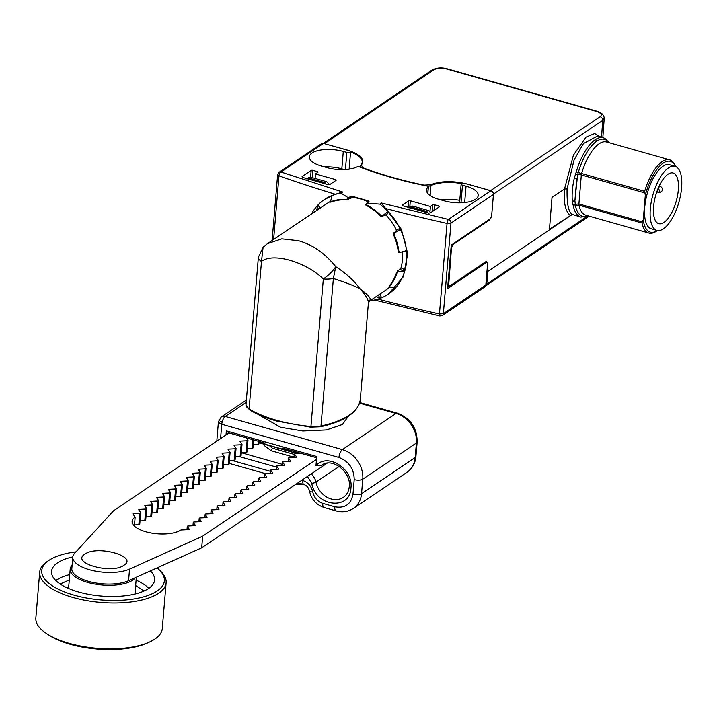 <?xml version="1.0" encoding="UTF-8"?>
<svg xmlns="http://www.w3.org/2000/svg" width="717" height="717" viewBox="0 0 717 717"><rect width="100%" height="100%" fill="white"/><g stroke="black" fill="none" stroke-linecap="round" stroke-linejoin="round"><path stroke-width="1.08" d="M586.461 216.848L486.771 284.075L485.741 285.904M573.385 214.768L580.833 217.099A41.236 16.724 -74.2 0 1 573.376 206.2L572.345 201.352A41.236 16.724 -74.2 0 1 572.381 190.39A41.236 16.724 -74.2 0 1 574.29 178.157L576.253 171.919A41.236 16.724 -74.2 0 1 595.235 139.681A41.236 16.724 -74.2 0 1 603.311 137.745L597.395 136.069L583.432 143.561L574.057 159.981L567.084 188.894C566.735 205.152 568.832 213.774 573.385 214.768L571.825 214.75L487.892 271.349L486.771 284.075L485.902 284.264M491.136 217.359L489.505 219.994L452.857 244.703L451.495 247.831L448.725 284.497L449.747 286.02L486.395 261.311L487.918 263.596L487.3 271.752L487.892 271.349M549.428 229.852L552.009 197.462L564.521 189.019L573.412 155.15L586.031 137.099L594.671 133.514L600.703 137.01M571.825 214.75L549.473 229.306M486.449 271.797L487.3 271.752M602.845 137.619L604.225 118.278L602.737 120.411L493.448 194.11M570.105 215.387C565.328 211.139 563.463 202.346 564.521 189.019L567.084 188.894M447.874 284.55L449.138 286.45M440.955 199.909A28.546 11.293 -175.2 0 1 459.785 200.303M485.83 285.061L443.357 313.705A3.173 2.617 56 0 1 442.344 315.543L484.817 286.908A3.173 2.617 56 0 0 485.83 285.061L487.56 264.456A3.173 1.291 105.8 0 0 486.933 262.404A3.173 1.291 105.8 0 0 486.314 262.556L448.179 288.27A1.273 0.511 -74.2 0 1 447.928 288.333A1.273 0.511 -74.2 0 1 447.677 287.517L451.145 246.29A1.273 0.511 -74.2 0 1 451.835 244.73L489.971 219.008A3.173 1.291 105.8 0 0 491.71 215.1L493.439 194.486A3.173 2.617 -124 0 0 490.894 190.794L468.577 184.475A28.546 11.293 4.8 0 0 464.499 183.48A2.536 1.004 -175.2 0 0 461.139 184.161A2.536 1.004 -175.2 0 0 462.483 185.174L466.041 186.187A23.159 9.16 -175.2 0 1 478.239 195.454A23.159 9.16 -175.2 0 1 444.289 200.85L438.714 199.272A23.159 9.16 -175.2 0 1 426.516 189.996A23.159 9.16 -175.2 0 1 428.3 186.868L427.753 193.384M349.116 169.167L350.577 151.834A2.536 1.004 -175.2 0 0 349.573 150.929A28.546 11.293 4.8 0 0 345.827 149.71L323.51 143.391A3.173 2.617 -124 0 0 321.494 143.66L279.021 172.304A3.173 2.617 56 0 1 281.037 172.026A3.173 1.604 109.4 0 0 278.967 175.826L273.616 239.514M349.152 168.746A28.546 11.293 -175.2 0 1 349.878 169.051M360.633 165.654A0.636 0.556 43.6 0 1 361.278 165.206L363.214 167.903C381.785 174.796 402.067 180.541 424.043 185.129L430.478 184.798C440.803 180.836 453.153 180.612 467.529 184.117L490.589 190.65A3.173 2.617 56 0 1 491.235 190.919M601.536 137.243L602.737 120.411A3.173 2.617 -124 0 0 600.183 116.746C602.352 114.693 601.052 112.901 596.284 111.359A3.173 1.291 -74.2 0 1 596.903 111.216L447.56 68.913A3.173 1.291 -74.2 0 0 446.933 69.065L596.284 111.359M461.139 184.161L459.678 201.576A2.536 1.004 4.8 0 0 461.013 202.597L461.712 202.786M344.545 169.606L341.83 168.836A23.159 9.16 -175.2 0 0 324.416 166.9M350.577 151.834A2.536 1.004 -175.2 0 1 346.858 152.425L345.415 169.553M575.473 174.123L577.588 174.903L578.26 172.51A40.044 16.24 -74.2 0 1 596.696 141.213A40.044 16.24 -74.2 0 1 608.85 142.611M572.345 201.352L574.909 200.715L577.588 174.903A3.173 1.255 -175.2 0 1 581.335 174.939L578.906 203.951A3.173 1.291 105.8 0 0 578.951 205.152L575.464 205.806L574.909 200.715L576.773 178.596L574.29 178.157M389.286 286.442L389.107 286.235A52.341 43.128 -124 0 0 396.6 272.451L401.09 267.683A52.341 43.128 -124 0 0 402.434 251.73M368.905 301.498L385.638 290.224A52.341 43.128 -124 0 0 389.797 286.943M330.716 201.307A52.341 43.128 -124 0 0 327.113 203.44L267.522 243.628L281.799 238.851L298.424 240.715C312.469 244.56 324.909 253.218 335.744 266.688C346.248 273.482 354.27 280.786 359.8 288.592C366.566 293.719 370.097 297.286 370.375 299.321L368.986 301.382M368.027 201.773A52.341 43.128 -124 0 0 360.4 198.932A52.341 43.128 -124 0 0 352.656 197.426L346.553 199.855A52.341 43.128 -124 0 0 331.084 202.069L330.967 201.853M399.53 252.375L399.046 252.698L398.32 251.9A52.341 43.128 -124 0 0 393.445 234.602L393.508 233.061L396.187 231.25L396.232 229.718A52.341 43.128 -124 0 0 386.311 215.324L384.859 214.813L382.17 216.615L380.7 216.122A52.341 43.128 -124 0 0 366.306 205.456L365.831 204.506L366.288 204.193M323.51 143.391L281.037 172.026L342.645 192.031L341.005 193.142L348.471 197.883L350.613 196.431L352.352 196.35L368.493 200.921L369.04 201.647L366.889 203.099L379.84 204.139L381.48 203.028L448.421 219.438L490.894 190.794M311.528 213.953A57.091 47.053 56 0 1 317.774 205.187A57.091 47.053 56 0 1 324.451 199.487A57.091 47.053 56 0 1 331.155 195.875A57.091 47.053 56 0 1 341.005 193.142M379.84 204.139A57.091 47.053 56 0 1 388.784 212.196A57.091 47.053 56 0 1 400.014 228.481A57.091 47.053 56 0 1 406.593 251.784A57.091 47.053 56 0 1 405.069 269.888A57.091 47.053 56 0 1 394.977 288.467A57.091 47.053 56 0 1 388.3 294.167A57.091 47.053 56 0 1 381.605 297.779L379.714 297.913L376.004 296.713M371.747 300.513A57.091 47.053 -124 0 0 381.605 297.779L379.867 294.113M374.48 300.02L439.88 316.009A3.173 0.95 -77.4 0 1 439.44 314.01A761.257 301.113 -175.2 0 1 378.038 299.088M302.466 177.368L302.09 176.534L311.16 170.422A1.273 0.502 -175.2 0 1 312.872 170.332L317.335 171.596A1.273 0.502 -175.2 0 1 317.998 172.107A1.273 0.502 -175.2 0 1 317.855 172.313L315.471 173.926L335.556 179.608A1.273 0.502 -175.2 0 1 336.219 180.119A1.273 0.502 -175.2 0 1 336.076 180.325L329.981 184.439L328.108 184.636L302.44 177.368L302.09 176.534L302.44 177.368M430.406 206.478L432.79 204.865A1.273 0.502 -175.2 0 1 434.502 204.784L438.965 206.048A1.273 0.502 -175.2 0 1 439.629 206.559A1.273 0.502 -175.2 0 1 439.485 206.765L430.415 212.877L428.533 213.083L402.873 205.806L402.515 204.981L408.609 200.877A1.273 0.502 -175.2 0 1 410.321 200.787L430.406 206.478L429.958 211.775M402.873 205.806L402.515 204.981L402.891 205.815M427.834 193.473L428.399 186.698A1.273 0.502 -175.2 0 0 427.529 186.142A222.037 87.824 -175.2 0 1 391.706 177.538A222.037 87.824 -175.2 0 1 359.109 166.765A1.273 0.502 -175.2 0 0 357.272 166.756A23.159 9.16 -175.2 0 1 327.122 167.661L321.548 166.084A23.159 9.16 -175.2 0 1 309.35 156.817A23.159 9.16 -175.2 0 1 343.291 151.421L346.858 152.425M368.215 201.88L368.493 200.921L369.04 201.647M572.928 204.542L578.906 203.951L642.226 221.885L643.248 219.904L645.318 195.329A36.791 14.923 -74.2 0 1 663.198 163.091A36.791 14.923 -74.2 0 1 675.566 166.487M324.451 199.487L335.377 194.28A761.257 301.113 -175.2 0 1 278.967 175.826A3.173 1.255 -175.2 0 1 277.631 174.67L272.102 240.536M342.645 192.031L335.377 194.28M330.734 201.352L330.761 202.176M331.846 196.548L331.155 195.875L331.846 196.548L330.716 200.814L331.424 201.513A52.655 43.387 56 0 1 346.625 199.344L348.256 198.313L348.372 199.451M316.645 210.493L317.774 205.187L320.427 207.948M388.3 294.167L403.232 276.887L407.74 253.746L401.332 229.288L381.48 203.028M394.583 287.553L394.977 288.467L394.583 287.553L390.165 287.042L389.743 286.119L390.165 287.042M401.027 267.871L405.069 269.888L403.546 271.062L398.652 271.411L397.101 272.577A52.655 43.387 56 0 1 389.743 286.119L389.456 285.814M396.322 229.924L400.014 228.481L399.396 230.247L394.726 232.747L394.081 234.513A52.655 43.387 56 0 1 398.876 251.497L400.256 252.348L405.679 250.887M405.239 250.932L406.593 251.784L403.16 251.524M366.889 203.099L366.88 205.08A52.655 43.387 56 0 1 381.014 215.557L382.896 215.593L386.92 212.142L388.784 212.196L386.149 215.172M315.086 178.443L315.471 173.926M493.439 194.486L450.966 223.13A3.173 1.255 -175.2 0 1 447.05 223.435A3.173 0.95 -77.4 0 1 448.421 219.438A3.173 2.617 56 0 1 450.966 223.13L443.357 313.705L439.44 314.01L447.05 223.435A761.257 301.113 -175.2 0 1 385.477 208.468M366.584 203.503L365.984 205.241M330.716 200.814L331.604 201.88M669.624 159.828L606.582 141.975A38.064 15.433 105.8 0 0 599.134 143.758A38.064 15.433 105.8 0 0 581.612 173.514L644.655 191.367A38.064 15.433 -74.2 0 1 662.176 161.612A38.064 15.433 -74.2 0 1 669.624 159.828A38.064 15.433 -74.2 0 1 675.136 165.493L675.575 166.487M368.368 303.408L370.375 299.321M368.852 301.463L368.368 303.39C368.834 300.289 365.975 295.359 359.8 288.592C353.714 285.599 344.904 282.229 333.369 278.483A15.864 6.274 -175.2 0 1 323.331 278.949C328.834 275.122 332.975 271.035 335.744 266.688L333.369 278.483L320.983 426.006A95.155 37.642 4.8 0 0 349.17 415.17A95.155 37.642 4.8 0 0 360.301 399.494A15.864 6.274 4.8 0 0 360.301 399.486A15.864 6.274 4.8 0 0 360.301 399.477M267.522 243.628L263.094 247.231L261.49 261.436C272.711 252.375 305.37 261.624 323.331 278.949L310.945 426.481A15.864 6.274 4.8 0 0 320.983 426.006A1.273 0.717 -102.2 0 1 320.508 426.785C345.002 421.3 358.267 412.203 360.301 399.503A1.273 1.165 5.1 0 1 360.301 399.503L368.368 303.381L360.301 399.486M398.41 252.294L400.256 252.348M656.763 230.982A38.064 15.433 -74.2 0 1 656.548 231.134A38.064 15.433 -74.2 0 1 656.333 231.286A38.064 15.433 -74.2 0 1 648.885 233.07A38.064 15.433 -74.2 0 1 642.002 223.014L642.226 221.885M644.655 191.367L645.318 195.329M307.208 178.712L308.937 177.538A3.173 2.617 -124 0 1 310.963 177.269L326.02 181.535L324.577 182.512L326.36 184.529M306.84 179.008L309.511 178.246L324.577 182.512M328.565 184.717A3.173 2.617 -124 0 0 326.02 181.535M409.299 207.634L411.038 206.46A3.173 2.617 -124 0 1 413.055 206.182L428.112 210.448L426.669 211.425L428.461 213.451M408.941 207.921L411.612 207.159L426.669 211.425M430.496 212.824A3.173 2.617 -124 0 0 428.112 210.448M656.548 231.134L657.435 230.515A36.791 14.923 -74.2 0 1 643.248 219.904M656.871 230.39L651.296 228.813A33.305 13.506 -74.2 0 1 645.685 200.285A33.305 13.506 -74.2 0 1 662.929 166.281A33.305 13.506 -74.2 0 1 669.445 164.722L675.029 166.299A33.305 13.506 -74.2 0 1 680.639 194.827A33.305 13.506 -74.2 0 1 663.395 228.831A33.305 13.506 -74.2 0 1 656.871 230.39A33.305 13.506 -74.2 0 1 651.269 201.871A33.305 13.506 -74.2 0 1 668.513 167.868A33.305 13.506 -74.2 0 1 675.029 166.299M667.975 174.249A26.323 10.674 105.8 0 0 654.343 201.127A26.323 10.674 105.8 0 0 658.78 223.677A26.323 10.674 105.8 0 0 663.924 222.44A26.323 10.674 105.8 0 0 677.556 195.562A26.323 10.674 105.8 0 0 673.129 173.012A26.323 10.674 105.8 0 0 667.975 174.249M657.525 189.888L658.161 188.302M135.414 577.651A33.305 13.175 -175.2 0 1 132.672 580.196A33.305 13.175 -175.2 0 1 94.787 584.05A33.305 13.175 -175.2 0 1 70.194 569.11A33.305 13.175 -175.2 0 1 72.112 565.238M67.237 587.886L68.707 586.748M135.092 592.323L136.355 593.685M150.4 570.893A51.705 20.452 -175.2 0 1 154.549 580.304A51.705 20.452 -175.2 0 1 148.536 588.549A51.705 20.452 -175.2 0 1 90.091 594.608A51.705 20.452 -175.2 0 1 51.525 571.655A51.705 20.452 -175.2 0 1 57.593 562.791A51.705 20.452 -175.2 0 1 72.811 556.921M157.059 567.9A61.537 24.342 -175.2 0 1 159.282 569.872A61.537 24.342 -175.2 0 1 157.184 590.996A61.537 24.342 -175.2 0 1 74.487 595.253A61.537 24.342 -175.2 0 1 48.604 560.577A61.537 24.342 -175.2 0 1 48.944 560.344A61.537 24.342 -175.2 0 1 76.002 551.848M47.125 561.608A63.437 25.095 4.8 0 0 46.766 561.85A63.437 25.095 4.8 0 0 39.704 572.103A63.437 25.095 4.8 0 0 86.542 600.559A63.437 25.095 4.8 0 0 158.708 593.219A63.437 25.095 4.8 0 0 166.129 582.724A63.437 25.095 4.8 0 0 160.877 571.431L159.282 569.872M39.704 572.103L35.85 617.973A63.437 25.095 4.8 0 0 82.697 646.429A63.437 25.095 4.8 0 0 154.863 639.08A63.437 25.095 4.8 0 0 162.284 628.585L166.129 582.724M47.125 633.962A60.9 24.091 4.8 0 0 148.5 642.477M258.272 441.233L258.012 444.316A1.273 0.502 4.8 0 0 258.756 444.128A1.273 0.502 4.8 0 0 258.909 443.913A1.273 0.502 4.8 0 0 258.855 443.751M258.012 444.316L253.235 444.558M252.778 439.673L252.052 448.34A1.273 0.502 4.8 0 0 252.805 448.143A1.273 0.502 4.8 0 0 252.949 447.937A1.273 0.502 4.8 0 0 252.895 447.767M252.052 448.34L247.275 448.573M258.586 441.322A26.009 10.289 4.8 0 0 258.586 441.34L259.563 442.918L265.048 443.151L246.2 437.809L247.912 440.175A1.273 0.502 -175.2 0 1 247.965 440.346A1.273 0.502 -175.2 0 1 247.822 440.552A1.273 0.502 -175.2 0 1 247.069 440.74L246.092 452.355A1.273 0.502 4.8 0 0 246.845 452.167A1.273 0.502 4.8 0 0 246.989 451.952A1.273 0.502 4.8 0 0 246.935 451.791M246.092 452.355L241.315 452.597M240.804 442.604L240.93 441.054A1.273 0.502 -175.2 0 0 240.186 441.242A1.273 0.502 -175.2 0 0 240.034 441.448A1.273 0.502 -175.2 0 0 240.087 441.618L241.952 444.19A1.273 0.502 -175.2 0 1 242.005 444.361A1.273 0.502 -175.2 0 1 241.862 444.567A1.273 0.502 -175.2 0 1 241.109 444.764L240.132 456.37A1.273 0.502 4.8 0 0 240.885 456.182A1.273 0.502 4.8 0 0 241.029 455.976A1.273 0.502 4.8 0 0 240.975 455.806M240.132 456.37L235.355 456.612M234.844 446.619L234.97 445.069A1.273 0.502 -175.2 0 0 234.226 445.257A1.273 0.502 -175.2 0 0 234.074 445.472A1.273 0.502 -175.2 0 0 234.127 445.633L235.992 448.215A1.273 0.502 -175.2 0 1 236.045 448.376A1.273 0.502 -175.2 0 1 235.902 448.591A1.273 0.502 -175.2 0 1 235.149 448.779L234.181 460.395A1.273 0.502 4.8 0 0 234.925 460.197A1.273 0.502 4.8 0 0 235.077 459.991A1.273 0.502 4.8 0 0 235.024 459.821M234.181 460.395L229.395 460.628M228.884 450.643L229.019 449.084A1.273 0.502 -175.2 0 0 228.266 449.281A1.273 0.502 -175.2 0 0 228.114 449.487A1.273 0.502 -175.2 0 0 228.167 449.658L230.04 452.23A1.273 0.502 -175.2 0 1 230.094 452.4A1.273 0.502 -175.2 0 1 229.942 452.606A1.273 0.502 -175.2 0 1 229.189 452.794L228.221 464.41A1.273 0.502 4.8 0 0 228.965 464.222A1.273 0.502 4.8 0 0 229.117 464.007A1.273 0.502 4.8 0 0 229.064 463.845M228.221 464.41L223.444 464.652M222.924 454.659L223.059 453.108A1.273 0.502 -175.2 0 0 222.306 453.296A1.273 0.502 -175.2 0 0 222.162 453.511A1.273 0.502 -175.2 0 0 222.216 453.673L224.08 456.245A1.273 0.502 -175.2 0 1 224.134 456.415A1.273 0.502 -175.2 0 1 223.982 456.621A1.273 0.502 -175.2 0 1 223.238 456.819L222.261 468.425A1.273 0.502 4.8 0 0 223.005 468.237A1.273 0.502 4.8 0 0 223.157 468.031A1.273 0.502 4.8 0 0 223.104 467.86M222.261 468.425L217.484 468.667M216.964 458.674L217.099 457.123A1.273 0.502 -175.2 0 0 216.346 457.312A1.273 0.502 -175.2 0 0 216.202 457.527A1.273 0.502 -175.2 0 0 216.256 457.697L218.12 460.269A1.273 0.502 -175.2 0 1 218.174 460.431A1.273 0.502 -175.2 0 1 218.022 460.646A1.273 0.502 -175.2 0 1 217.278 460.834L216.301 472.449A1.273 0.502 4.8 0 0 217.045 472.252A1.273 0.502 4.8 0 0 217.197 472.046A1.273 0.502 4.8 0 0 217.143 471.876M216.301 472.449L211.524 472.682M211.004 462.698L211.139 461.139A1.273 0.502 -175.2 0 0 210.386 461.336A1.273 0.502 -175.2 0 0 210.242 461.542A1.273 0.502 -175.2 0 0 210.296 461.712L212.16 464.284A1.273 0.502 -175.2 0 1 212.214 464.455A1.273 0.502 -175.2 0 1 212.062 464.661A1.273 0.502 -175.2 0 1 211.318 464.858L210.341 476.464A1.273 0.502 4.8 0 0 211.094 476.276A1.273 0.502 4.8 0 0 211.237 476.061A1.273 0.502 4.8 0 0 211.183 475.9M210.341 476.464L205.564 476.706M211.318 464.858L205.179 465.163A1.273 0.502 -175.2 0 0 204.435 465.351A1.273 0.502 -175.2 0 0 204.282 465.566A1.273 0.502 -175.2 0 0 204.336 465.727L206.2 468.3A1.273 0.502 -175.2 0 1 206.254 468.47A1.273 0.502 -175.2 0 1 206.111 468.676A1.273 0.502 -175.2 0 1 205.358 468.873L204.381 480.48A1.273 0.502 4.8 0 0 205.134 480.291A1.273 0.502 4.8 0 0 205.277 480.085A1.273 0.502 4.8 0 0 205.223 479.915M204.381 480.48L199.604 480.722M205.358 468.873L199.218 469.178A1.273 0.502 -175.2 0 0 198.475 469.375A1.273 0.502 -175.2 0 0 198.322 469.581A1.273 0.502 -175.2 0 0 198.376 469.752L200.24 472.324A1.273 0.502 -175.2 0 1 200.294 472.485A1.273 0.502 -175.2 0 1 200.151 472.7A1.273 0.502 -175.2 0 1 199.398 472.888L198.421 484.504A1.273 0.502 4.8 0 0 199.174 484.307A1.273 0.502 4.8 0 0 199.317 484.1A1.273 0.502 4.8 0 0 199.263 483.93M198.421 484.504L193.644 484.746M199.398 472.888L193.258 473.202A1.273 0.502 -175.2 0 0 192.514 473.39A1.273 0.502 -175.2 0 0 192.362 473.596A1.273 0.502 -175.2 0 0 192.416 473.767L194.28 476.339A1.273 0.502 -175.2 0 1 194.334 476.509A1.273 0.502 -175.2 0 1 194.19 476.715A1.273 0.502 -175.2 0 1 193.438 476.913L192.47 488.519A1.273 0.502 4.8 0 0 193.214 488.331A1.273 0.502 4.8 0 0 193.366 488.116A1.273 0.502 4.8 0 0 193.312 487.954M192.47 488.519L187.684 488.761M193.438 476.913L187.298 477.217A1.273 0.502 -175.2 0 0 186.554 477.405A1.273 0.502 -175.2 0 0 186.402 477.621A1.273 0.502 -175.2 0 0 186.456 477.782L188.32 480.363A1.273 0.502 -175.2 0 1 188.383 480.524A1.273 0.502 -175.2 0 1 188.23 480.74A1.273 0.502 -175.2 0 1 187.478 480.928L186.51 492.543A1.273 0.502 4.8 0 0 187.254 492.346A1.273 0.502 4.8 0 0 187.406 492.14A1.273 0.502 4.8 0 0 187.352 491.97M186.51 492.543L181.724 492.776M187.478 480.928L181.347 481.232A1.273 0.502 -175.2 0 0 180.594 481.43A1.273 0.502 -175.2 0 0 180.451 481.636A1.273 0.502 -175.2 0 0 180.505 481.806L182.369 484.378A1.273 0.502 -175.2 0 1 182.423 484.54A1.273 0.502 -175.2 0 1 182.27 484.755A1.273 0.502 -175.2 0 1 181.526 484.943L180.55 496.558A1.273 0.502 4.8 0 0 181.293 496.37A1.273 0.502 4.8 0 0 181.446 496.155A1.273 0.502 4.8 0 0 181.392 495.994M180.55 496.558L175.773 496.8M181.526 484.943L175.387 485.257A1.273 0.502 -175.2 0 0 174.634 485.445A1.273 0.502 -175.2 0 0 174.491 485.651A1.273 0.502 -175.2 0 0 174.545 485.821L176.409 488.394A1.273 0.502 -175.2 0 1 176.463 488.564A1.273 0.502 -175.2 0 1 176.31 488.77A1.273 0.502 -175.2 0 1 175.566 488.967L174.59 500.574A1.273 0.502 4.8 0 0 175.333 500.385A1.273 0.502 4.8 0 0 175.486 500.17A1.273 0.502 4.8 0 0 175.432 500.009M174.59 500.574L169.812 500.816M175.566 488.967L169.427 489.272A1.273 0.502 -175.2 0 0 168.674 489.46A1.273 0.502 -175.2 0 0 168.531 489.675A1.273 0.502 -175.2 0 0 168.585 489.836L170.449 492.418A1.273 0.502 -175.2 0 1 170.503 492.579A1.273 0.502 -175.2 0 1 170.35 492.794A1.273 0.502 -175.2 0 1 169.606 492.982L168.629 504.598A1.273 0.502 4.8 0 0 169.382 504.401A1.273 0.502 4.8 0 0 169.526 504.194A1.273 0.502 4.8 0 0 169.472 504.024M168.629 504.598L163.852 504.831M169.606 492.982L163.467 493.287A1.273 0.502 -175.2 0 0 162.723 493.484A1.273 0.502 -175.2 0 0 162.571 493.69A1.273 0.502 -175.2 0 0 162.625 493.861L164.489 496.433A1.273 0.502 -175.2 0 1 164.543 496.603A1.273 0.502 -175.2 0 1 164.39 496.809A1.273 0.502 -175.2 0 1 163.646 496.998L162.669 508.613A1.273 0.502 4.8 0 0 163.422 508.425A1.273 0.502 4.8 0 0 163.566 508.21A1.273 0.502 4.8 0 0 163.512 508.048M162.669 508.613L157.892 508.855M163.646 496.998L157.507 497.311A1.273 0.502 -175.2 0 0 156.763 497.499A1.273 0.502 -175.2 0 0 156.611 497.706A1.273 0.502 -175.2 0 0 156.665 497.876L158.529 500.448A1.273 0.502 -175.2 0 1 158.582 500.618A1.273 0.502 -175.2 0 1 158.439 500.824A1.273 0.502 -175.2 0 1 157.686 501.022L156.709 512.628A1.273 0.502 4.8 0 0 157.462 512.44A1.273 0.502 4.8 0 0 157.606 512.234A1.273 0.502 4.8 0 0 157.552 512.063M156.709 512.628L151.932 512.87M157.686 501.022L151.547 501.326A1.273 0.502 -175.2 0 0 150.803 501.515A1.273 0.502 -175.2 0 0 150.651 501.73A1.273 0.502 -175.2 0 0 150.704 501.891L152.569 504.472A1.273 0.502 -175.2 0 1 152.622 504.634A1.273 0.502 -175.2 0 1 152.479 504.849A1.273 0.502 -175.2 0 1 151.726 505.037L150.749 516.652A1.273 0.502 4.8 0 0 151.502 516.455A1.273 0.502 4.8 0 0 151.654 516.249A1.273 0.502 4.8 0 0 151.601 516.079M150.749 516.652L145.972 516.885M151.726 505.037L145.587 505.342A1.273 0.502 -175.2 0 0 144.843 505.539A1.273 0.502 -175.2 0 0 144.691 505.745A1.273 0.502 -175.2 0 0 144.744 505.915L146.609 508.487A1.273 0.502 -175.2 0 1 146.662 508.658A1.273 0.502 -175.2 0 1 146.519 508.864A1.273 0.502 -175.2 0 1 145.766 509.052L144.798 520.667A1.273 0.502 4.8 0 0 145.542 520.479A1.273 0.502 4.8 0 0 145.694 520.264A1.273 0.502 4.8 0 0 145.641 520.103M144.798 520.667L140.012 520.909M145.766 509.052L139.636 509.366A1.273 0.502 -175.2 0 0 138.883 509.554A1.273 0.502 -175.2 0 0 138.74 509.769A1.273 0.502 -175.2 0 0 138.793 509.93L140.657 512.503A1.273 0.502 -175.2 0 1 140.711 512.673A1.273 0.502 -175.2 0 1 140.559 512.879A1.273 0.502 -175.2 0 1 139.815 513.076L138.838 524.683A1.273 0.502 4.8 0 0 139.582 524.494A1.273 0.502 4.8 0 0 139.734 524.288A1.273 0.502 4.8 0 0 139.681 524.118M138.838 524.683L134.5 524.907M327.095 463.227L201.692 547.797L128.567 580.734A31.718 12.547 -175.2 0 1 92.807 582.419A31.718 12.547 -175.2 0 1 71.825 568.662L72.793 557.046A31.718 12.547 -175.2 0 1 74.478 553.524L113.403 510.898L229.001 432.943L226.348 430.908L316.735 456.505L315.955 465.799C327.23 452.176 353.606 468.837 350.945 487.892C350.228 510.916 315.471 506.82 311.752 483.267L307.396 476.509M316.493 459.427L202.669 536.182L129.544 569.119A31.718 12.547 -175.2 0 1 93.784 570.804A31.718 12.547 -175.2 0 1 72.793 557.046M202.669 536.182L201.692 547.797M240.93 441.054L247.069 440.74M234.97 445.069L241.109 444.764M229.019 449.084L235.149 448.779M223.059 453.108L229.189 452.794M217.099 457.123L223.238 456.819M211.139 461.139L217.278 460.834M134.402 526.108L135.155 517.056L132.923 513.981A1.273 0.502 -175.2 0 1 132.869 513.811A1.273 0.502 -175.2 0 1 133.021 513.605L132.923 513.569A1.273 0.502 -175.2 0 1 133.676 513.381L139.815 513.076M133.021 513.605L132.986 514.053M135.155 517.056A26.009 10.289 4.8 0 0 132.116 521.358A26.009 10.289 4.8 0 0 151.323 533.027A26.009 10.289 4.8 0 0 180.908 530.015L188.257 529.648A1.273 0.502 -175.2 0 0 189.01 529.46L189.1 529.487A1.273 0.502 -175.2 0 0 189.252 529.271A1.273 0.502 -175.2 0 0 189.198 529.11L187.334 526.538A1.273 0.502 -175.2 0 1 187.28 526.368A1.273 0.502 -175.2 0 1 187.424 526.161A1.273 0.502 -175.2 0 1 188.177 525.964L194.316 525.66A1.273 0.502 -175.2 0 0 195.06 525.462A1.273 0.502 -175.2 0 0 195.212 525.256A1.273 0.502 -175.2 0 0 195.158 525.086L193.294 522.514A1.273 0.502 -175.2 0 1 193.24 522.352A1.273 0.502 -175.2 0 1 193.384 522.137A1.273 0.502 -175.2 0 1 194.137 521.949L200.267 521.635A1.273 0.502 -175.2 0 0 201.02 521.447A1.273 0.502 -175.2 0 0 201.163 521.241A1.273 0.502 -175.2 0 0 201.11 521.071L199.245 518.499A1.273 0.502 -175.2 0 1 199.192 518.328A1.273 0.502 -175.2 0 1 199.344 518.122A1.273 0.502 -175.2 0 1 200.088 517.925L206.227 517.62A1.273 0.502 -175.2 0 0 206.98 517.432A1.273 0.502 -175.2 0 0 207.123 517.217A1.273 0.502 -175.2 0 0 207.07 517.056L205.205 514.474A1.273 0.502 -175.2 0 1 205.152 514.313A1.273 0.502 -175.2 0 1 205.304 514.098A1.273 0.502 -175.2 0 1 206.048 513.91L212.187 513.605A1.273 0.502 -175.2 0 0 212.94 513.408A1.273 0.502 -175.2 0 0 213.083 513.202A1.273 0.502 -175.2 0 0 213.03 513.031L211.165 510.459A1.273 0.502 -175.2 0 1 211.112 510.298A1.273 0.502 -175.2 0 1 211.264 510.083A1.273 0.502 -175.2 0 1 212.008 509.895L218.147 509.581A1.273 0.502 -175.2 0 0 218.9 509.393A1.273 0.502 -175.2 0 0 219.043 509.187A1.273 0.502 -175.2 0 0 218.99 509.016L217.126 506.444A1.273 0.502 -175.2 0 1 217.072 506.274A1.273 0.502 -175.2 0 1 217.224 506.068A1.273 0.502 -175.2 0 1 217.968 505.87L224.107 505.566A1.273 0.502 -175.2 0 0 224.851 505.377A1.273 0.502 -175.2 0 0 225.004 505.162A1.273 0.502 -175.2 0 0 224.95 505.001L223.086 502.42A1.273 0.502 -175.2 0 1 223.032 502.258A1.273 0.502 -175.2 0 1 223.175 502.043A1.273 0.502 -175.2 0 1 223.928 501.855L230.067 501.55A1.273 0.502 -175.2 0 0 230.811 501.353A1.273 0.502 -175.2 0 0 230.964 501.147A1.273 0.502 -175.2 0 0 230.91 500.977L229.046 498.405A1.273 0.502 -175.2 0 1 228.992 498.234A1.273 0.502 -175.2 0 1 229.135 498.028A1.273 0.502 -175.2 0 1 229.888 497.84L236.027 497.526A1.273 0.502 -175.2 0 0 236.771 497.338A1.273 0.502 -175.2 0 0 236.924 497.132A1.273 0.502 -175.2 0 0 236.87 496.962L235.006 494.389A1.273 0.502 -175.2 0 1 234.952 494.219A1.273 0.502 -175.2 0 1 235.095 494.013A1.273 0.502 -175.2 0 1 235.848 493.816L241.979 493.511A1.273 0.502 -175.2 0 0 242.731 493.323A1.273 0.502 -175.2 0 0 242.884 493.108A1.273 0.502 -175.2 0 0 242.83 492.946L240.957 490.365A1.273 0.502 -175.2 0 1 240.903 490.204A1.273 0.502 -175.2 0 1 241.055 489.989A1.273 0.502 -175.2 0 1 241.799 489.801L247.939 489.496A1.273 0.502 -175.2 0 0 248.691 489.299A1.273 0.502 -175.2 0 0 248.835 489.093A1.273 0.502 -175.2 0 0 248.781 488.922L246.917 486.35A1.273 0.502 -175.2 0 1 246.863 486.18A1.273 0.502 -175.2 0 1 247.015 485.974A1.273 0.502 -175.2 0 1 247.759 485.785L253.899 485.472A1.273 0.502 -175.2 0 0 254.652 485.284A1.273 0.502 -175.2 0 0 254.795 485.068A1.273 0.502 -175.2 0 0 254.741 484.907L252.877 482.335A1.273 0.502 -175.2 0 1 252.823 482.165A1.273 0.502 -175.2 0 1 252.976 481.958A1.273 0.502 -175.2 0 1 253.719 481.761L259.859 481.457A1.273 0.502 -175.2 0 0 260.612 481.268A1.273 0.502 -175.2 0 0 260.755 481.053A1.273 0.502 -175.2 0 0 260.701 480.883L258.837 478.311A1.273 0.502 -175.2 0 1 258.783 478.149A1.273 0.502 -175.2 0 1 258.936 477.934A1.273 0.502 -175.2 0 1 259.679 477.746L265.819 477.441A1.273 0.502 -175.2 0 0 266.563 477.244A1.273 0.502 -175.2 0 0 266.715 477.038A1.273 0.502 -175.2 0 0 266.661 476.868L266.634 477.19M264.528 477.504L264.797 474.296L266.661 476.868M264.797 474.296A1.273 0.502 -175.2 0 1 264.743 474.125A1.273 0.502 -175.2 0 1 264.887 473.919A1.273 0.502 -175.2 0 1 265.64 473.722L271.779 473.417A1.273 0.502 -175.2 0 0 272.523 473.229A1.273 0.502 -175.2 0 0 272.675 473.014A1.273 0.502 -175.2 0 0 272.621 472.853L272.594 473.175M270.488 473.48L270.757 470.28L272.621 472.853M270.757 470.28A1.273 0.502 -175.2 0 1 270.703 470.11A1.273 0.502 -175.2 0 1 270.847 469.904A1.273 0.502 -175.2 0 1 271.6 469.707L277.739 469.402A1.273 0.502 -175.2 0 0 278.483 469.205A1.273 0.502 -175.2 0 0 278.635 468.999A1.273 0.502 -175.2 0 0 278.581 468.828L278.555 469.151M276.448 469.465L276.717 466.256L278.581 468.828M276.717 466.256A1.273 0.502 -175.2 0 1 276.663 466.095A1.273 0.502 -175.2 0 1 276.807 465.88A1.273 0.502 -175.2 0 1 277.56 465.692L283.699 465.378A1.273 0.502 -175.2 0 0 284.443 465.19A1.273 0.502 -175.2 0 0 284.595 464.983A1.273 0.502 -175.2 0 0 284.541 464.813L284.515 465.136M282.399 465.45L282.677 462.241L284.541 464.813M282.677 462.241A1.273 0.502 -175.2 0 1 282.615 462.071A1.273 0.502 -175.2 0 1 282.767 461.865A1.273 0.502 -175.2 0 1 283.52 461.667L289.65 461.363A1.273 0.502 -175.2 0 0 290.403 461.174A1.273 0.502 -175.2 0 0 290.546 460.959A1.273 0.502 -175.2 0 0 290.493 460.798L290.466 461.121M288.359 461.425L288.628 458.217L290.493 460.798M288.628 458.217A1.273 0.502 -175.2 0 1 288.575 458.055A1.273 0.502 -175.2 0 1 288.727 457.84A1.273 0.502 -175.2 0 1 289.471 457.652L295.61 457.347A1.273 0.502 -175.2 0 0 296.363 457.15A1.273 0.502 -175.2 0 0 296.506 456.944A1.273 0.502 -175.2 0 0 296.453 456.774L296.426 457.096M294.32 457.41L294.588 454.202L296.453 456.774M294.588 454.202A1.273 0.502 -175.2 0 1 294.535 454.031A1.273 0.502 -175.2 0 1 294.687 453.825A1.273 0.502 -175.2 0 1 295.431 453.637L301.068 453.35L282.22 448.017L292.993 452.391L298.926 452.768A26.009 10.289 4.8 0 0 298.98 452.759M84.875 554.169C70.23 562.899 111.646 574.658 123.933 565.238C138.578 556.517 97.162 544.759 84.875 554.169M348.435 416.129L342.448 424.473L326.423 429.949L302.825 430.989L280.517 427.251L257.636 414.139M246.388 400.005L221.203 416.989A6.345 5.225 56 0 1 225.237 416.443A6.345 2.572 105.8 0 0 222.297 421.453A6.345 2.572 105.8 0 0 221.768 424.258L220.558 438.634M294.705 454.533L293.54 457.087L271.223 450.769L264.241 445.508L264.591 444.343M246.2 437.809L229.001 432.943M316.636 457.76L301.068 453.35M322.596 464.741L321.028 465.808L315.955 465.799M226.007 434.959L226.348 430.908M301.875 480.238L302.726 480.471C308.059 482.335 311.402 486.162 312.746 491.934C314.1 497.706 317.443 501.524 322.775 503.388L334.794 506.794C344.994 508.568 351.061 504.347 352.988 494.121L354.207 479.601A6.345 2.509 4.8 0 0 362.766 479.171L416.398 443.007A25.373 20.91 -124 0 0 396.035 413.458L359.549 403.133M295.332 484.647L304.017 484.575M485.92 284.12L487.004 271.842M350.559 151.995A28.546 11.293 -175.2 0 1 362.264 162.356L360.212 167.186M323.941 143.517A3.173 2.617 56 0 1 324.505 143.615L434.099 69.701A3.173 2.617 -124 0 0 432.082 69.979L432.082 69.979C436.743 67.667 441.905 67.308 447.56 68.913M434.099 69.701C437.307 68.016 441.591 67.801 446.933 69.065M600.183 116.746L490.536 190.695M486.395 261.311A0.636 0.52 56 0 1 486.189 261.687L486.995 262.422M449.747 286.02A0.636 0.52 56 0 1 449.541 286.397L486.189 261.687M448.725 284.497L447.928 284.559M451.495 247.831L451.002 247.93M452.857 244.703A0.636 0.52 -124 0 0 452.66 244.165M489.505 219.994A0.636 0.52 -124 0 0 489.308 219.456M430.101 195.49L430.935 185.569A28.546 11.293 -175.2 0 1 461.658 183.615M361.278 165.206C365.303 159.47 360.732 154.451 347.566 150.14L347.494 150.212M360.642 167.348A6.345 2.509 -175.2 0 1 360.275 166.389M324.451 143.66L347.566 150.14M430.478 184.798A0.636 0.475 65.1 0 1 430.935 185.569A6.345 2.509 -175.2 0 1 427.87 186.232M461.013 202.597L462.483 185.174M595.235 139.681A1.9 1.568 56 0 1 596.696 141.213M576.253 171.919L581.612 173.514A3.173 1.291 105.8 0 0 581.335 174.939L644.664 192.873M352.459 197.408L352.352 196.35M331.155 195.875L331.711 197.058M394.045 287.49L394.977 288.467M485.319 262.27L486.314 262.556M466.041 186.187L464.661 202.561M343.291 151.421L341.83 168.836M573.376 206.2L575.464 205.806A40.044 16.24 -74.2 0 0 588.101 215.862M350.756 197.847L350.613 196.431M318.94 208.943L316.977 206.899M379.714 297.913L378.388 295.108M403.546 271.062L400.005 269.296M399.396 230.247L395.336 231.824M384.106 215.315L386.92 212.142M311.16 170.422L310.586 177.189M335.556 179.608L335.457 180.747M409.774 207.312L410.321 200.787M408.609 200.877L408.072 207.285M642.002 223.014L578.951 205.152A38.064 15.433 105.8 0 0 585.834 215.217L648.885 233.07M346.678 199.864L346.625 199.344M397.101 272.577L396.635 272.343M398.652 271.411L397.621 270.901M394.081 234.513L393.508 234.746M398.267 251.452L398.876 251.497M394.726 232.747L393.328 233.294M382.896 215.593L381.919 216.695M381.014 215.557L380.602 216.023M366.88 205.08L366.71 205.662M312.872 170.332L312.253 177.637M432.79 204.865L432.217 211.667M438.867 207.177L438.965 206.048M258.371 257.233A15.864 6.274 4.8 0 0 258.371 257.251A15.864 6.274 4.8 0 0 261.49 261.436L249.104 408.968A82.473 32.623 4.8 0 0 276.332 420.216A82.473 32.623 4.8 0 0 310.945 426.481L310.891 427.242L276.574 421.031C265.855 417.984 256.811 414.247 249.462 409.819A1.273 0.914 -58.8 0 1 249.104 408.968A15.864 6.274 4.8 0 1 245.985 404.773L249.462 409.819M258.371 257.251L245.985 404.773A15.864 6.274 4.8 0 1 245.985 404.764L258.371 257.26L263.094 247.231M317.335 171.596L317.237 172.725M309.511 178.246L310.963 177.269M434.502 204.784L434.027 210.448M411.612 207.159L413.055 206.182M320.149 426.705A1.273 0.717 -102.2 0 0 320.508 426.785L310.909 427.144M656.79 191.914L658.582 192.425A3.173 1.291 -74.2 0 1 657.964 190.381A3.173 1.291 -74.2 0 1 658.573 188.033A3.173 1.291 -74.2 0 1 660.312 186.321L659.192 185.999M658.582 192.425L660.411 192.398A3.173 0.493 -107.7 0 1 660.061 192.084A3.173 0.493 -107.7 0 1 658.573 188.033M135.656 585.565L143.992 591.032M60.147 583.996L69.28 579.99M55.836 580.555A51.059 20.193 -175.2 0 1 56.733 579.91A51.059 20.193 -175.2 0 1 69.728 574.586M136.105 580.161A51.059 20.193 -175.2 0 1 148.813 588.361M294.499 454.47L272.388 448.206L269.475 445.723M246.765 438.58L246.809 437.979M128.567 580.734L129.544 569.119M205.179 465.163L205.053 466.713M199.218 469.178L199.093 470.728M193.258 473.202L193.133 474.753M187.298 477.217L187.173 478.768M181.347 481.232L181.213 482.783M175.387 485.257L175.253 486.807M169.427 489.272L169.293 490.822M163.467 493.287L163.333 494.838M157.507 497.311L157.381 498.862M151.547 501.326L151.421 502.877M145.587 505.342L145.461 506.901M139.636 509.366L139.501 510.916M133.676 513.381L133.55 514.842M187.065 529.711L187.334 526.538M193.025 525.722L193.294 522.514M198.976 521.707L199.245 518.499M204.937 517.683L205.205 514.474M210.897 513.668L211.165 510.459M216.857 509.653L217.126 506.444M222.817 505.628L223.086 502.42M228.777 501.613L229.046 498.405M234.737 497.598L235.006 494.389M240.688 493.574L240.957 490.365M246.648 489.559L246.917 486.35M252.608 485.534L252.877 482.335M258.568 481.519L258.837 478.311M246.191 402.309L225.237 416.443L342.403 449.631L396.035 413.458A6.345 2.572 105.8 0 1 397.272 413.162C410.474 418.19 417.097 427.789 417.142 441.959A6.345 2.509 4.8 0 1 416.398 443.007L415.179 457.527A25.373 20.91 56 0 1 407.05 472.243L353.418 508.407C348.148 511.777 342.359 512.61 336.04 510.889L324.021 507.484C316.188 504.804 311.339 499.319 309.484 491.028C308.588 487.677 306.751 485.526 303.981 484.567L297.967 482.864M271.223 450.769L272.388 448.206M290.134 451.325L260.621 442.963M222.297 421.453A6.345 1.138 -6.1 0 0 218.694 422.555A6.345 2.509 4.8 0 0 221.768 424.258L338.935 457.446A6.345 2.572 -74.2 0 1 342.403 449.631A25.373 20.91 56 0 1 362.766 479.171L361.547 493.69L415.179 457.527A6.345 2.509 4.8 0 0 415.923 456.469L417.142 441.959M218.694 422.555A6.345 2.509 -175.2 0 1 218.425 421.721L221.203 416.989M321.028 465.808A19.35 15.944 56 0 1 321.808 465.234C331.478 457.087 351.473 471.643 349.278 486.619C348.767 491.432 346.822 494.99 343.443 497.32A19.35 15.944 56 0 1 315.973 482.12A12.691 10.459 -124 0 0 311.196 473.946M311.752 483.267A3.173 0.798 -11.7 0 0 315.973 482.12L339.231 466.444M352.988 494.121A6.345 2.509 4.8 0 0 361.547 493.69A25.373 20.91 56 0 1 353.418 508.407M282.426 464.383L241.306 452.732M338.935 457.446C348.937 461.407 354.028 468.793 354.207 479.601M334.794 506.794A6.345 2.572 105.8 0 0 336.04 510.889M322.775 503.388A6.345 2.572 105.8 0 0 324.021 507.484M276.574 467.126L238.851 456.442M312.746 491.934A6.345 1.703 170 0 1 309.484 491.028M232.174 460.493L270.596 471.374M302.726 480.471A6.345 2.572 105.8 0 0 303.981 484.567M485.759 285.886L589.168 216.158M323.295 143.337L432.082 69.979M447.775 286.388L449.541 286.397M604.225 118.278C603.974 114.89 601.536 112.533 596.903 111.216M609.244 142.728L605.023 138.444L603.311 137.745M485.651 262.046L486.933 262.404M580.833 217.099L588.496 215.969M439.88 316.009L442.344 315.543M389.663 286.836L389.098 286.253M277.631 174.67L279.021 172.304M657.372 190.283L658.305 187.979M653.537 207.338L653.42 210.673M660.312 186.321C663.234 188.428 663.27 190.453 660.411 192.398M134.939 594.043L136.355 577.221M68.563 588.469L70.194 569.11M48.604 560.577L46.766 561.85M258.909 443.913L259.016 442.622M252.949 447.937L253.621 439.915M246.989 451.952L247.965 440.346M241.029 455.976L242.005 444.361M235.077 459.991L236.045 448.376M229.117 464.007L230.094 452.4M223.157 468.031L224.134 456.415M217.197 472.046L218.174 460.431M211.237 476.061L212.214 464.455M205.277 480.085L206.254 468.47M199.317 484.1L200.294 472.485M193.366 488.116L194.334 476.509M187.406 492.14L188.383 480.524M181.446 496.155L182.423 484.54M175.486 500.17L176.463 488.564M169.526 504.194L170.503 492.579M163.566 508.21L164.543 496.603M157.606 512.234L158.582 500.618M151.654 516.249L152.622 504.634M145.694 520.264L146.662 508.658M139.734 524.288L140.711 512.673M186.994 529.711L187.28 526.368M192.954 525.722L193.24 522.352M198.914 521.707L199.192 518.328M204.874 517.692L205.152 514.313M210.834 513.668L211.112 510.298M216.785 509.653L217.072 506.274M222.745 505.637L223.032 502.258M228.705 501.613L228.992 498.234M234.665 497.598L234.952 494.219M240.625 493.583L240.903 490.204M246.585 489.559L246.863 486.18M252.545 485.543L252.823 482.165M258.496 481.519L258.783 478.149M264.456 477.504L264.743 474.125M270.417 473.489L270.703 470.11M276.377 469.465L276.663 466.095M282.337 465.45L282.615 462.071M288.297 461.434L288.575 458.055M294.257 457.41L294.535 454.031M259.608 442.927L292.814 452.337M407.05 472.243C412.32 468.488 415.277 463.227 415.923 456.469M397.272 413.162L359.737 402.533M216.794 441.17L218.425 421.721M265.684 473.722L229.171 463.379"/></g></svg>
